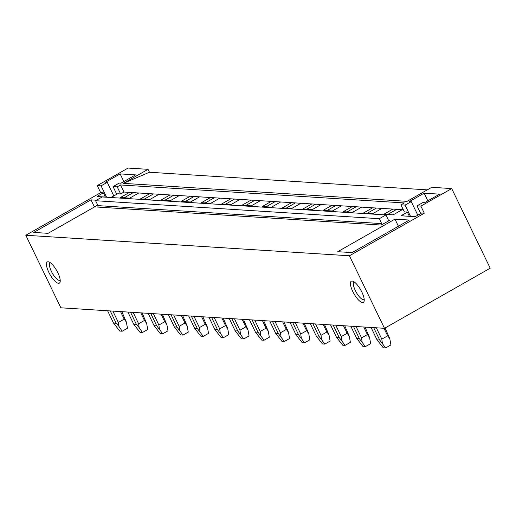 <?xml version="1.0" encoding="UTF-8"?>
<svg xmlns="http://www.w3.org/2000/svg" width="516" height="516" viewBox="0 0 516 516"><rect width="100%" height="100%" fill="white"/><g stroke="black" fill="none" stroke-linecap="round" stroke-linejoin="round"><path stroke-width="0.77" d="M427.274 189.869L149.453 172.254L123.369 183.354L148.034 169.325L128.091 168.061L97.253 185.599L101.084 185.844L107.251 182.335L105.516 182.225L120.138 173.905L135.579 174.885L120.957 183.206L119.222 183.09L113.056 186.599L117.203 186.863L120.551 184.96L123.975 192.042L120.628 193.945L117.635 193.758L112.965 196.409A2.141 0.413 154.2 0 1 110.405 197.364L97.718 196.557A2.141 0.413 154.2 0 1 97.556 196.486A2.141 0.413 154.2 0 1 98.685 195.506L99.24 196.654M451.713 188.579L490.2 268.197L384.491 328.318L349.422 255.781L424.3 213.198L420.875 206.116L451.713 188.579L431.763 187.314L407.098 201.343L123.369 183.354M420.875 206.116L417.051 205.871L423.217 202.362L424.952 202.472L439.574 194.158L424.133 193.178L409.51 201.492L411.246 201.608L405.079 205.11L400.932 204.846L404.28 202.943L120.551 184.96M403.299 209.748L123.975 192.042M388.303 219.855A1.071 0.993 93.6 0 0 389.645 220.3L381.272 225.06A1.071 0.993 93.6 0 0 381.698 223.615L97.969 205.626L95.595 200.718L102.2 196.957L385.929 214.946L388.303 219.855M385.929 214.946L379.325 218.7L95.595 200.718M379.325 218.7L381.698 223.615M381.272 225.06L97.543 207.071A1.071 0.993 93.6 0 0 97.969 205.626M138.772 192.978L129.703 198.138L120.363 197.551L129.439 192.391M105.38 197.048L103.355 192.849L98.685 195.506M103.355 192.849L100.678 192.681L25.8 235.264L349.422 255.781M424.3 213.198L421.63 213.024L416.96 215.682A2.141 0.413 154.2 0 1 414.4 216.636L401.712 215.83A2.141 0.413 154.2 0 1 401.551 215.759A2.141 0.413 154.2 0 1 402.68 214.779L407.35 212.121L404.357 211.934L400.932 204.846M402.235 209.683L393.166 214.843L383.827 214.25L392.902 209.09M381.969 208.4L372.894 213.56L363.561 212.966L372.636 207.806M361.703 207.11L352.628 212.27L343.295 211.683L352.37 206.523M341.437 205.826L332.362 210.986L323.029 210.399L332.104 205.239M321.171 204.542L312.096 209.702L302.763 209.109L311.838 203.949M300.905 203.259L291.83 208.419L282.497 207.825L291.572 202.665M280.639 201.975L271.564 207.135L262.231 206.542L271.306 201.382M260.374 200.692L251.298 205.852L241.965 205.258L251.04 200.098M240.108 199.402L231.033 204.562L221.699 203.975L230.768 198.815M219.842 198.118L210.767 203.278L201.434 202.685L210.502 197.525M199.576 196.835L190.501 201.995L181.168 201.401L190.236 196.241M179.31 195.551L170.235 200.711L160.895 200.118L169.97 194.958M159.044 194.268L149.969 199.428L140.629 198.834L149.704 193.674M394.972 219.132L409.336 220.042L352.073 252.608L337.716 251.698L394.972 219.132L398.417 226.253M96.479 200.208L90.977 199.86L94.422 206.98M90.977 199.86L33.721 232.426L48.078 233.335L97.718 205.11M384.491 328.318L60.862 307.8L25.8 235.264M352.776 291.514A12.191 3.896 60.4 0 1 352.789 281.175A12.191 3.896 60.4 0 1 361.871 292.088A12.191 3.896 60.4 0 1 364.141 301.131A12.191 3.896 60.4 0 1 359.646 301.06A12.191 3.896 60.4 0 1 352.776 291.514M48.781 272.242A12.191 3.896 60.4 0 1 48.794 261.909A12.191 3.896 60.4 0 1 57.876 272.822A12.191 3.896 60.4 0 1 60.146 281.859A12.191 3.896 60.4 0 1 55.651 281.788A12.191 3.896 60.4 0 1 48.781 272.242M396.714 209.335L387.639 214.495M376.448 208.045L367.373 213.205M356.182 206.761L347.107 211.921M335.91 205.478L326.841 210.638M315.644 204.194L306.575 209.354M295.378 202.911L286.309 208.071M275.112 201.621L266.043 206.781M254.846 200.337L245.771 205.497M234.58 199.053L225.505 204.213M214.314 197.77L205.239 202.93M194.048 196.486L184.973 201.646M173.782 195.203L164.707 200.363M153.516 193.913L144.441 199.073M148.034 169.325L149.453 172.254M133.251 192.629L124.175 197.789M420.746 213.527L417.051 205.871M427.835 200.834L424.133 193.178M417.818 215.198L411.246 201.608M410.53 216.391L405.079 205.11M409.375 216.314L407.35 212.121M354.286 281.988A10.056 3.212 -119.6 0 0 354.118 282.065A10.056 3.212 -119.6 0 0 355.337 290.566A10.056 3.212 -119.6 0 0 364.057 299.538A10.056 3.212 -119.6 0 0 364.206 299.435M120.628 193.945L117.203 186.863M106.535 197.118L101.084 185.844M100.678 192.681L97.253 185.599M113.823 195.925L107.251 182.335M123.84 181.561L120.138 173.905M116.751 194.255L113.056 186.599M60.211 280.162A10.056 3.212 60.4 0 1 60.062 280.272A10.056 3.212 60.4 0 1 51.342 271.293A10.056 3.212 60.4 0 1 50.123 262.792A10.056 3.212 60.4 0 1 50.291 262.715M385.097 327.97L389.819 338.767L387.664 335.852L384.007 328.286M373.7 327.634L379.666 339.973L377.022 339.805L371.056 327.466M379.666 339.973L385.639 347.939L383.246 347.784L377.022 339.805M389.819 338.767L390.928 344.933L385.639 347.939M382.35 343.017L381.821 339.173L376.325 327.795M381.821 339.173L387.664 335.852M365.018 327.079L369.553 337.477L367.398 334.568L363.741 327.002M353.434 326.344L359.4 338.69L356.756 338.522L350.79 326.176M359.4 338.69L365.373 346.649L362.98 346.5L356.756 338.522M369.553 337.477L370.662 343.643L365.373 346.649M362.077 341.727L361.555 337.89L356.059 326.512M361.555 337.89L367.398 334.568M344.752 325.796L349.287 336.193L347.133 333.278L343.475 325.719M333.168 325.061L339.135 337.406L336.49 337.238L330.524 324.893M339.135 337.406L345.107 345.365L342.714 345.217L336.49 337.238M349.287 336.193L350.396 342.36L345.107 345.365M341.811 340.444L341.289 336.606L335.793 325.228M341.289 336.606L347.133 333.278M324.487 324.512L329.021 334.91L326.867 331.994L323.21 324.429M312.902 323.777L318.869 336.122L316.224 335.955L310.258 323.609M318.869 336.122L324.841 344.082L322.448 343.933L316.224 335.955M329.021 334.91L330.124 341.076L324.841 344.082M321.545 339.16L321.023 335.316L315.521 323.945M321.023 335.316L326.867 331.994M304.221 323.229L308.755 333.626L306.601 330.711L302.944 323.145M292.637 322.494L298.603 334.832L295.958 334.665L289.992 322.326M298.603 334.832L304.575 342.798L302.183 342.643L295.958 334.665M308.755 333.626L309.858 339.792L304.575 342.798M301.28 337.877L300.757 334.033L295.255 322.661M300.757 334.033L306.601 330.711M283.955 321.945L288.489 332.343L286.335 329.427L282.678 321.861M272.371 321.21L278.337 333.549L275.692 333.381L269.726 321.042M278.337 333.549L284.31 341.515L281.917 341.36L275.692 333.381M288.489 332.343L289.592 338.509L284.31 341.515M281.014 336.593L280.491 332.749L274.989 321.371M280.491 332.749L286.335 329.427M263.689 320.655L268.223 331.053L266.069 328.144L262.412 320.578M252.105 319.926L258.071 332.265L255.42 332.098L249.46 319.759M258.071 332.265L264.044 340.225L261.651 340.076L255.42 332.098M268.223 331.059L269.326 337.219L264.044 340.225M260.748 335.31L260.225 331.466L254.723 320.088M260.225 331.466L266.069 328.144M243.423 319.372L247.957 329.769L245.803 326.854L242.146 319.294M231.839 318.636L237.805 330.982L235.154 330.814L229.188 318.469M237.805 330.982L243.778 338.941L241.385 338.793L235.154 330.814M247.957 329.769L249.06 335.935L243.778 338.941M240.482 334.02L239.959 330.182L234.458 318.804M239.959 330.182L245.803 326.854M223.157 318.088L227.691 328.486L225.537 325.57L221.88 318.004M211.573 317.353L217.539 329.698L214.888 329.531L208.922 317.185M217.539 329.698L223.512 337.658L221.119 337.509L214.888 329.531M227.691 328.486L228.794 334.652L223.512 337.658M220.216 332.736L219.693 328.892L214.192 317.521M219.693 328.892L225.537 325.57M202.891 316.805L207.426 327.202L205.271 324.287L201.614 316.721M191.307 316.069L197.273 328.408L194.622 328.24L188.656 315.902M197.273 328.408L203.246 336.374L200.853 336.219L194.622 328.24M207.426 327.202L208.529 333.368L203.246 336.374M199.95 331.453L199.428 327.608L193.926 316.237M199.428 327.608L205.271 324.287M182.625 315.521L187.16 325.918L184.999 323.003L181.348 315.437M171.041 314.786L177.007 327.125L174.356 326.957L168.39 314.618M177.007 327.125L182.98 335.09L180.581 334.936L174.356 326.957M187.16 325.918L188.263 332.085L182.98 335.09M179.684 330.169L179.162 326.325L173.66 314.954M179.162 326.325L184.999 323.003M162.359 314.238L166.894 324.635L164.733 321.72L161.076 314.154M150.769 313.502L156.735 325.841L154.091 325.673L148.124 313.335M156.735 325.841L162.708 333.807L160.315 333.652L154.091 325.673M166.894 324.635L167.997 330.801L162.708 333.807M159.418 328.885L158.889 325.041L153.394 313.663M158.889 325.041L164.733 321.72M142.094 312.948L146.628 323.345L144.467 320.436L140.81 312.87M130.503 312.212L136.469 324.558L133.825 324.39L127.858 312.045M136.469 324.558L139.152 327.596L142.442 332.517L140.049 332.368L133.825 324.39M146.628 323.345L147.731 329.511L142.442 332.517M139.152 327.596L138.623 323.758L133.128 312.38M138.623 323.758L144.467 320.436M121.828 311.664L126.362 322.061L124.201 319.146L120.544 311.587M110.237 310.929L116.203 323.274L113.559 323.106L107.592 310.761M116.203 323.274L118.886 326.312L122.176 331.233L119.783 331.085L113.559 323.106M126.362 322.061L127.465 328.228L122.176 331.233M118.886 326.312L118.358 322.474L112.862 311.096M118.358 322.474L124.201 319.146M388.613 220.235L389.645 220.3M403.235 215.927L402.68 214.779"/></g></svg>
